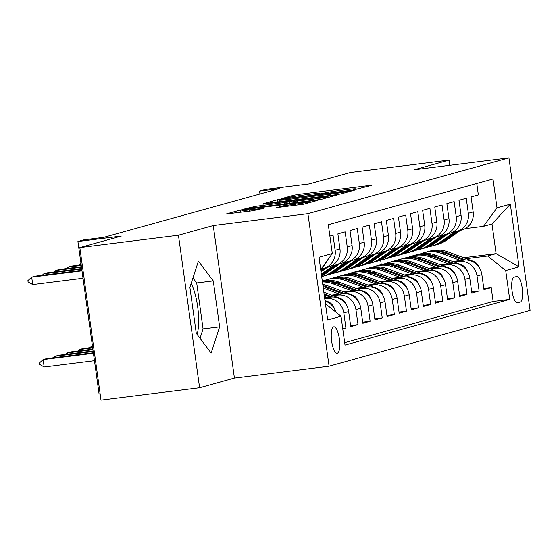 <?xml version="1.0" encoding="UTF-8"?>
<svg xmlns="http://www.w3.org/2000/svg" width="558" height="558" viewBox="0 0 558 558"><rect width="100%" height="100%" fill="white"/><g stroke="black" fill="none" stroke-linecap="round" stroke-linejoin="round"><path stroke-width="0.84" d="M355.341 189.497L371.509 185.423L368.824 185.577L299.137 194.317L294.08 195.133L281.448 198.634L288.507 197.504A13.085 0.551 -7.9 0 1 304.696 194.895L310.506 194.163A13.085 0.551 -7.9 0 1 319.657 193.424A13.085 0.551 -7.9 0 1 319.092 193.668L317.328 194.177L319.336 194.01L324.512 192.991A13.085 0.551 -7.9 0 1 340.701 190.383L346.511 189.65A13.085 0.551 -7.9 0 1 355.662 188.911A13.085 0.551 -7.9 0 1 355.097 189.155L353.333 189.657L355.341 189.497M197.148 334.493A32.49 9.709 82.9 0 0 191.164 283.464M337.339 353.214A13.329 3.983 82.9 0 0 339.424 339.236A13.329 3.983 82.9 0 0 333.851 326.793A13.329 3.983 82.9 0 0 333.677 326.828A13.329 3.983 82.9 0 0 331.598 340.805A13.329 3.983 82.9 0 0 337.171 353.249A13.329 3.983 82.9 0 0 337.339 353.214M276.642 207.597L303.936 204.172L317.962 200.28L315.277 200.441L240.533 209.996L226.325 213.965L252.802 210.771L264.046 208.211L249.475 209.913A10.937 0.46 -7.9 0 1 241.816 210.533A10.937 0.46 -7.9 0 1 255.829 208.148L301.711 202.394A10.937 0.46 -7.9 0 1 309.362 201.773A10.937 0.46 -7.9 0 1 295.349 204.158L282.648 205.93L276.656 207.702M449.811 165.308L449.085 160.104L350.48 172.471L309.006 183.98L265.615 189.42L259.561 191.101L279.286 188.625L103.697 237.359L83.972 239.835L77.918 241.509L99.087 394.039L100.14 393.906M178.441 235.218L199.604 387.74L234.423 378.08L213.254 225.551L178.441 235.218L79.836 247.585L121.309 236.069L77.918 241.509M213.254 225.551L307.918 213.679L508.938 157.893L530.1 310.415L329.081 366.208L307.918 213.679M449.085 160.104L414.273 169.765L508.938 157.893M335.846 194.728L340.903 193.919L354.93 190.027L352.244 190.18L282.557 198.92L277.5 199.736L263.292 203.705L335.846 194.728M336.446 195.154L322.419 199.046L317.363 199.862L244.809 208.831L256.052 206.279L289.372 201.912L293.536 200.734L290.669 200.964L262.916 204.193L336.446 195.154M199.604 387.74L100.998 400.107L79.836 247.585M342.765 328.85L345.911 327.978L342.696 328.383M324.728 298.551L325.753 298.425A16.663 15.882 74.5 0 1 343.819 312.933L348.666 311.587L350.752 326.632L358.02 324.616L350.605 325.551M333.07 295.663L337.862 295.063A16.663 15.882 74.5 0 1 355.927 309.571L360.775 308.225L362.86 323.277L370.128 321.255L362.714 322.189M345.179 292.301L349.978 291.701A16.663 15.882 74.5 0 1 368.043 306.209L372.884 304.87L374.969 319.915L382.237 317.9L374.823 318.827M357.287 288.939L362.086 288.34A16.663 15.882 74.5 0 1 380.151 302.848L384.992 301.508L387.085 316.553L394.346 314.538L386.931 315.465M369.396 285.584L374.195 284.978A16.663 15.882 74.5 0 1 392.26 299.493L397.101 298.146L399.193 313.191L406.454 311.176L399.04 312.103M381.505 282.222L386.303 281.616A16.663 15.882 74.5 0 1 404.369 296.131L409.209 294.784L411.302 309.829L418.563 307.814L411.148 308.748M393.613 278.861L398.412 278.261A16.663 15.882 74.5 0 1 416.477 292.769L421.325 291.422L423.41 306.468L430.678 304.452L423.257 305.386M405.722 275.499L410.521 274.899A16.663 15.882 74.5 0 1 428.586 289.407L433.433 288.061L435.519 303.113L442.787 301.09L435.366 302.024M417.83 272.137L422.629 271.537A16.663 15.882 74.5 0 1 440.694 286.045L445.542 284.706L447.628 299.751L454.896 297.735L447.481 298.663M429.946 268.775L434.738 268.175A16.663 15.882 74.5 0 1 452.803 282.683L457.651 281.344L459.736 296.389L467.004 294.373L459.59 295.301M442.055 265.42L446.853 264.813A16.663 15.882 74.5 0 1 464.919 279.328L469.759 277.982L471.845 293.027L479.113 291.011L477.027 275.966A16.663 15.882 -105.5 0 0 458.962 261.451L454.163 262.058M471.698 291.939L479.113 291.011M476.776 183.512L478.352 194.895L471.085 196.911L473.177 211.963A16.663 15.882 -105.5 0 1 461.85 229.994L457.009 231.34A16.663 15.882 -105.5 0 0 468.329 213.302L466.244 198.257L458.976 200.273L461.061 215.325A16.663 15.882 -105.5 0 1 449.741 233.356L444.9 234.702A16.663 15.882 74.5 0 1 442.731 235.134L428.279 245.283A31.869 30.383 74.5 0 1 419.337 249.51A31.869 30.383 74.5 0 1 416.268 250.186M444.9 234.702A16.663 15.882 74.5 0 0 456.221 216.664L454.135 201.619L446.867 203.635L448.953 218.68A16.663 15.882 -105.5 0 1 437.632 236.718L432.792 238.064A16.663 15.882 74.5 0 1 430.623 238.496L416.17 248.645A31.869 30.383 74.5 0 1 407.228 252.872A31.869 30.383 74.5 0 1 404.159 253.548M432.792 238.064A16.663 15.882 74.5 0 0 444.112 220.026L442.027 204.981L434.759 206.997L436.844 222.042A16.663 15.882 -105.5 0 1 425.524 240.079L420.683 241.419A16.663 15.882 74.5 0 1 418.514 241.858L404.062 252.007A31.869 30.383 74.5 0 1 395.12 256.234A31.869 30.383 74.5 0 1 392.044 256.91M420.683 241.419A16.663 15.882 74.5 0 0 432.004 223.388L429.911 208.343L422.65 210.359L424.736 225.404A16.663 15.882 -105.5 0 1 413.415 243.434L408.575 244.781A16.663 15.882 74.5 0 1 406.405 245.213L391.953 255.362A31.869 30.383 74.5 0 1 383.011 259.596A31.869 30.383 74.5 0 1 379.935 260.265M408.575 244.781A16.663 15.882 74.5 0 0 419.895 226.75L417.803 211.705L410.542 213.721L412.627 228.766A16.663 15.882 -105.5 0 1 401.307 246.796L396.459 248.143A16.663 15.882 74.5 0 1 394.297 248.575L379.838 258.724A31.869 30.383 74.5 0 1 370.903 262.951A31.869 30.383 74.5 0 1 367.827 263.627M396.459 248.143A16.663 15.882 74.5 0 0 407.786 230.112L405.694 215.06L398.433 217.076L400.518 232.128A16.663 15.882 -105.5 0 1 389.198 250.158L384.35 251.505A16.663 15.882 74.5 0 1 382.188 251.937L367.729 262.086A31.869 30.383 74.5 0 1 358.794 266.312A31.869 30.383 74.5 0 1 355.718 266.989M384.35 251.505A16.663 15.882 74.5 0 0 395.671 233.467L393.585 218.422L386.317 220.438L388.41 235.483A16.663 15.882 -105.5 0 1 377.089 253.52L372.242 254.866A16.663 15.882 74.5 0 1 370.073 255.299L368.294 255.522M372.242 254.866A16.663 15.882 74.5 0 0 383.562 236.829L381.477 221.784L374.209 223.8L376.301 238.845A16.663 15.882 -105.5 0 1 364.974 256.882L360.133 258.228A16.663 15.882 74.5 0 1 357.964 258.661L343.512 268.81A31.869 30.383 74.5 0 1 334.57 273.036A31.869 30.383 74.5 0 1 331.501 273.713M360.133 258.228A16.663 15.882 74.5 0 0 371.454 240.191L369.368 225.146L362.1 227.162L364.193 242.207A16.663 15.882 -105.5 0 1 352.865 260.244L348.025 261.583A16.663 15.882 74.5 0 1 345.855 262.023L331.403 272.164A31.869 30.383 74.5 0 1 322.461 276.398A31.869 30.383 74.5 0 1 321.68 276.601M348.025 261.583A16.663 15.882 74.5 0 0 359.345 243.553L357.26 228.508L349.992 230.524L352.077 245.569A16.663 15.882 -105.5 0 1 340.757 263.599L335.916 264.945A16.663 15.882 74.5 0 1 333.747 265.378L321.331 274.097M335.916 264.945A16.663 15.882 74.5 0 0 347.236 246.915L345.151 231.87L337.883 233.886L339.968 248.931A16.663 15.882 -105.5 0 1 328.648 266.961L323.807 268.307A16.663 15.882 74.5 0 1 321.638 268.74L320.815 269.319M323.807 268.307A16.663 15.882 74.5 0 0 335.128 250.277L333.035 235.225L329.89 236.104M348.666 311.587A16.663 15.882 -105.5 0 0 330.601 297.079L324.623 297.826M360.775 308.225A16.663 15.882 -105.5 0 0 342.71 293.717L331.591 295.112M372.884 304.87A16.663 15.882 -105.5 0 0 354.818 290.355L343.7 291.75M384.992 301.508A16.663 15.882 -105.5 0 0 366.927 286.993L355.809 288.388M397.101 298.146A16.663 15.882 -105.5 0 0 379.035 283.638L367.917 285.026M409.209 294.784A16.663 15.882 -105.5 0 0 391.144 280.276L380.026 281.671M421.325 291.422A16.663 15.882 -105.5 0 0 403.26 276.914L392.135 278.309M433.433 288.061A16.663 15.882 -105.5 0 0 415.368 273.553L404.243 274.948M445.542 284.706A16.663 15.882 -105.5 0 0 427.477 270.191L416.352 271.586M457.651 281.344A16.663 15.882 -105.5 0 0 439.585 266.829L428.467 268.224M469.759 277.982A16.663 15.882 -105.5 0 0 451.694 263.474L440.576 264.862M516.708 276.461L514.044 277.2A12.911 3.857 82.9 0 0 512.028 290.739A12.911 3.857 82.9 0 0 517.426 302.792A12.911 3.857 82.9 0 0 517.594 302.757L520.258 302.017A12.911 3.857 82.9 0 0 522.274 288.479A12.911 3.857 82.9 0 0 516.875 276.426A12.911 3.857 82.9 0 0 516.708 276.461M325.447 303.726L341.015 316.233L345.018 345.088L509.705 299.381L505.701 270.525L487.636 256.017L466.272 258.696M341.015 316.233L327.692 319.929L318.995 257.273L332.317 253.576L328.313 224.721L493 179.013L497.004 207.869L510.326 204.172L519.024 266.829L505.701 270.525M321.199 268.796L321.638 268.74M331.961 265.608L333.747 265.378M344.07 262.246L345.855 262.023M356.178 258.884L357.964 258.661M380.403 252.16L382.188 251.937M392.511 248.798L394.297 248.575M404.62 245.443L406.405 245.213M416.728 242.081L418.514 241.858M428.837 238.719L430.623 238.496M440.946 235.357L442.731 235.134M344.677 342.661L493.139 301.459L491.221 287.649L483.96 289.665L481.868 274.62A16.663 15.882 -105.5 0 0 463.803 260.112L452.684 261.507M453.054 231.995L454.84 231.772A16.663 15.882 -105.5 0 0 457.009 231.34M464.919 279.328L467.004 294.373M452.803 282.683L454.896 297.735M440.694 286.045L442.787 301.09M428.586 289.407L430.678 304.452M416.477 292.769L418.563 307.814M404.369 296.131L406.454 311.176M392.26 299.493L394.346 314.538M380.151 302.848L382.237 317.9M368.043 306.209L370.128 321.255M355.927 309.571L358.02 324.616M343.819 312.933L345.911 327.978M487.636 256.017L496.111 253.66L491.996 223.981L483.514 226.332L497.004 207.869M463.684 257.733L496.111 253.66L519.024 266.829M465.17 228.634L483.514 226.332M234.423 378.08L329.081 366.208M259.561 191.101L259.965 193.989M381.254 264.576L380.64 260.147M483.807 288.584L491.221 287.649M493.139 301.459L509.705 299.381M322.322 267.254A16.663 15.882 -105.5 0 0 326.709 261.256M335.93 312.152A16.663 15.882 -105.5 0 0 325.07 301.048M332.317 253.576L320.69 269.486M491.996 223.981L510.326 204.172M196.27 333.321L211.14 353.047L219.636 326.835L213.261 280.897L198.39 261.172L189.894 287.384L196.27 333.321M200.022 338.301L203.07 328.913L196.695 282.976L192.935 277.989M196.695 282.976L213.261 280.897M203.07 328.913L219.636 326.835M348.199 191.066L285.152 198.843L279.886 199.897A13.085 0.551 -7.9 0 0 279.314 200.141A13.085 0.551 -7.9 0 0 288.472 199.394L330.287 194.156A13.085 0.551 -7.9 0 0 346.476 191.547L348.199 191.066L348.311 191.861M313.638 199.053A10.937 0.46 -7.9 0 0 327.651 196.667A10.937 0.46 -7.9 0 0 319.999 197.288L303.838 199.318L294.617 201.312L313.638 199.053L313.812 200.308M479.713 268.321A11.041 10.525 -105.5 0 0 473.045 261.221L448.06 251.909A31.869 30.383 -105.5 0 0 429.897 251.079L427.595 251.714A31.869 30.383 -105.5 0 0 426.87 251.93M460.587 260.516L442.006 253.59A31.869 30.383 -105.5 0 0 423.843 252.76A31.869 30.383 -105.5 0 0 420.865 253.764M465.735 259.993L445.758 252.544A31.869 30.383 -105.5 0 0 427.595 251.714M423.843 252.76L426.145 252.118A31.869 30.383 74.5 0 1 444.308 252.948L463.586 260.14M454.847 231.772L440.388 241.921A31.869 30.383 74.5 0 1 431.446 246.148A31.869 30.383 74.5 0 1 428.377 246.824M460.503 230.37L446.442 240.24A31.869 30.383 74.5 0 1 437.5 244.467L435.205 245.108A31.869 30.383 -105.5 0 0 444.14 240.882L458.209 231.005M456.758 231.41L442.689 241.279A31.869 30.383 74.5 0 1 433.747 245.513L431.446 246.148M434.473 245.297A31.869 30.383 -105.5 0 0 435.205 245.108M467.604 271.683A11.041 10.525 -105.5 0 0 460.936 264.583L435.951 255.264A31.869 30.383 -105.5 0 0 417.789 254.441L415.487 255.076A31.869 30.383 -105.5 0 0 414.761 255.285M448.479 263.871L429.897 256.945A31.869 30.383 -105.5 0 0 411.734 256.115A31.869 30.383 -105.5 0 0 408.749 257.126M453.626 263.355L433.65 255.906A31.869 30.383 -105.5 0 0 415.487 255.076M411.734 256.115L414.036 255.48A31.869 30.383 74.5 0 1 432.199 256.31L451.478 263.495M455.495 275.045A11.041 10.525 -105.5 0 0 448.82 267.938L423.843 258.626A31.869 30.383 -105.5 0 0 405.68 257.796L403.378 258.438A31.869 30.383 -105.5 0 0 402.653 258.647M436.37 267.233L417.789 260.307A31.869 30.383 -105.5 0 0 399.626 259.477A31.869 30.383 -105.5 0 0 396.64 260.481M441.517 266.71L421.541 259.268A31.869 30.383 -105.5 0 0 403.378 258.438M399.626 259.477L401.927 258.842A31.869 30.383 74.5 0 1 420.09 259.672L439.369 266.857M443.387 278.407A11.041 10.525 -105.5 0 0 436.712 271.3L411.734 261.988A31.869 30.383 -105.5 0 0 393.571 261.158L391.27 261.8A31.869 30.383 -105.5 0 0 390.544 262.009M424.261 270.595L405.68 263.669A31.869 30.383 -105.5 0 0 387.517 262.839A31.869 30.383 -105.5 0 0 384.532 263.843M429.409 270.072L409.433 262.63A31.869 30.383 -105.5 0 0 391.27 261.8M387.517 262.839L389.812 262.204A31.869 30.383 74.5 0 1 407.982 263.027L427.261 270.218M431.278 281.769A11.041 10.525 -105.5 0 0 424.603 274.662L399.626 265.35A31.869 30.383 -105.5 0 0 381.463 264.52L379.161 265.162A31.869 30.383 -105.5 0 0 378.436 265.371M412.146 273.957L393.571 267.031A31.869 30.383 -105.5 0 0 375.401 266.201A31.869 30.383 -105.5 0 0 372.423 267.205M417.3 273.434L397.324 265.992A31.869 30.383 -105.5 0 0 379.161 265.162M375.401 266.201L377.703 265.559A31.869 30.383 74.5 0 1 395.873 266.389L415.152 273.58M448.395 233.732L434.333 243.602A31.869 30.383 74.5 0 1 425.391 247.829L423.09 248.47A31.869 30.383 -105.5 0 0 432.031 244.237L446.093 234.367M444.649 234.765L430.581 244.641A31.869 30.383 74.5 0 1 421.639 248.875L419.337 249.51M422.364 248.659A31.869 30.383 -105.5 0 0 423.09 248.47M436.286 237.087L422.225 246.964A31.869 30.383 74.5 0 1 413.283 251.191L410.981 251.832A31.869 30.383 -105.5 0 0 419.923 247.599L433.985 237.729M432.541 238.126L418.472 248.003A31.869 30.383 74.5 0 1 409.53 252.23L407.228 252.872M410.256 252.021A31.869 30.383 -105.5 0 0 410.981 251.832M424.178 240.449L410.116 250.326A31.869 30.383 74.5 0 1 401.174 254.553L398.872 255.187A31.869 30.383 -105.5 0 0 407.814 250.961L421.876 241.091M420.432 241.488L406.364 251.365A31.869 30.383 74.5 0 1 397.422 255.592L395.12 256.234M398.147 255.383A31.869 30.383 -105.5 0 0 398.872 255.187M412.069 243.811L398.007 253.681A31.869 30.383 74.5 0 1 389.065 257.915L386.764 258.549A31.869 30.383 -105.5 0 0 395.706 254.322L409.767 244.453M408.323 244.85L394.248 254.727A31.869 30.383 74.5 0 1 385.313 258.954L383.011 259.596M386.031 258.745A31.869 30.383 -105.5 0 0 386.764 258.549M419.17 285.131A11.041 10.525 -105.5 0 0 412.495 278.024L387.517 268.712A31.869 30.383 -105.5 0 0 369.347 267.882L367.052 268.517A31.869 30.383 -105.5 0 0 366.327 268.733M400.037 277.319L381.463 270.393A31.869 30.383 -105.5 0 0 363.293 269.563A31.869 30.383 -105.5 0 0 360.315 270.567M405.185 276.796L385.215 269.347A31.869 30.383 -105.5 0 0 367.052 268.517M363.293 269.563L365.595 268.921A31.869 30.383 74.5 0 1 383.758 269.751L403.043 276.942M399.96 247.173L385.892 257.043A31.869 30.383 74.5 0 1 376.957 261.277L374.655 261.911A31.869 30.383 -105.5 0 0 383.597 257.684L397.659 247.808M396.208 248.212L382.139 258.089A31.869 30.383 74.5 0 1 373.204 262.316L370.903 262.951M373.923 262.107A31.869 30.383 -105.5 0 0 374.655 261.911M407.061 288.486A11.041 10.525 -105.5 0 0 400.386 281.385L375.401 272.074A31.869 30.383 -105.5 0 0 357.239 271.244L354.937 271.879A31.869 30.383 -105.5 0 0 354.218 272.095M387.929 280.681L369.347 273.755A31.869 30.383 -105.5 0 0 351.184 272.925A31.869 30.383 -105.5 0 0 348.206 273.929M393.076 280.158L373.107 272.709A31.869 30.383 -105.5 0 0 354.937 271.879M351.184 272.925L353.486 272.283A31.869 30.383 74.5 0 1 371.649 273.113L390.935 280.304M387.852 250.535L373.783 260.405A31.869 30.383 74.5 0 1 364.848 264.631L362.547 265.273A31.869 30.383 -105.5 0 0 371.489 261.046L385.55 251.17M384.099 251.574L370.031 261.444A31.869 30.383 74.5 0 1 361.089 265.678L358.794 266.312M361.814 265.462A31.869 30.383 -105.5 0 0 362.547 265.273M394.945 291.848A11.041 10.525 -105.5 0 0 388.277 284.747L363.293 275.429A31.869 30.383 -105.5 0 0 345.13 274.606L342.828 275.24A31.869 30.383 -105.5 0 0 342.11 275.45M375.82 284.036L357.239 277.11A31.869 30.383 -105.5 0 0 339.076 276.28A31.869 30.383 -105.5 0 0 336.097 277.284M380.968 283.52L360.991 276.071A31.869 30.383 -105.5 0 0 342.828 275.24M339.076 276.28L341.377 275.645A31.869 30.383 74.5 0 1 359.54 276.475L378.826 283.659M370.08 255.299L355.62 265.448A31.869 30.383 74.5 0 1 346.678 269.674A31.869 30.383 74.5 0 1 343.609 270.351M375.743 253.897L361.675 263.767A31.869 30.383 74.5 0 1 352.74 267.993L350.438 268.635A31.869 30.383 -105.5 0 0 359.373 264.401L373.441 254.532M371.991 254.929L357.922 264.806A31.869 30.383 74.5 0 1 348.98 269.04L346.678 269.674M349.706 268.823A31.869 30.383 -105.5 0 0 350.438 268.635M382.837 295.21A11.041 10.525 -105.5 0 0 376.169 288.102L351.184 278.791A31.869 30.383 -105.5 0 0 333.021 277.961L330.72 278.602A31.869 30.383 -105.5 0 0 329.994 278.812M363.711 287.398L345.13 280.472A31.869 30.383 -105.5 0 0 326.967 279.642A31.869 30.383 -105.5 0 0 323.989 280.646M368.859 286.875L348.883 279.432A31.869 30.383 -105.5 0 0 330.72 278.602M326.967 279.642L329.269 279.007A31.869 30.383 74.5 0 1 347.432 279.837L366.711 287.021M363.628 257.252L349.566 267.129A31.869 30.383 74.5 0 1 340.624 271.355L338.329 271.997A31.869 30.383 -105.5 0 0 347.264 267.763L361.333 257.894M359.882 258.291L345.814 268.168A31.869 30.383 74.5 0 1 336.872 272.395L334.57 273.036M337.597 272.185A31.869 30.383 -105.5 0 0 338.329 271.997M370.728 298.572A11.041 10.525 -105.5 0 0 364.06 291.464L339.076 282.153A31.869 30.383 -105.5 0 0 322.287 280.981M351.603 290.76L333.021 283.834A31.869 30.383 -105.5 0 0 322.419 281.95M356.75 290.237L336.774 282.794A31.869 30.383 -105.5 0 0 322.315 281.19M322.35 281.42A31.869 30.383 74.5 0 1 335.323 283.192L354.602 290.383M92.412 345.925L91.568 346.162L92.426 346.051M89.943 347.655L91.568 346.162L91.742 347.432M351.519 260.614L337.457 270.49A31.869 30.383 74.5 0 1 328.516 274.717L326.214 275.352A31.869 30.383 -105.5 0 0 335.156 271.125L349.224 261.256M347.774 261.653L333.705 271.53A31.869 30.383 74.5 0 1 324.763 275.757L322.461 276.398M325.488 275.547A31.869 30.383 -105.5 0 0 326.214 275.352M80.987 263.606L80.129 263.718L80.303 264.98M80.966 263.481L78.504 265.21M358.62 301.934A11.041 10.525 -105.5 0 0 351.945 294.826L326.967 285.515A31.869 30.383 -105.5 0 0 322.747 284.28M339.494 294.122L323.27 288.074M344.642 293.599L324.665 286.149A31.869 30.383 -105.5 0 0 322.922 285.563M323.054 286.498A31.869 30.383 74.5 0 1 323.215 286.554L342.493 293.745M92.6 347.32L83.093 348.513L79.459 349.524L92.677 347.864M77.834 351.017L79.459 349.524L79.634 350.787M339.41 263.976L325.349 273.845A31.869 30.383 74.5 0 1 321.61 276.077M335.665 265.015L321.596 274.892A31.869 30.383 74.5 0 1 321.457 274.989M321.527 275.485A31.869 30.383 -105.5 0 0 323.047 274.487L337.109 264.618M81.238 265.42L68.02 267.073L71.654 266.068L81.161 264.876M66.395 268.572L68.02 267.073L68.195 268.342M346.511 305.289A11.041 10.525 -105.5 0 0 339.836 298.188L323.849 292.225M327.386 297.484L324.421 296.382M332.533 296.961L324.065 293.801M324.205 294.798L330.385 297.107M92.851 349.134L70.985 351.875L67.351 352.886L92.928 349.678M65.725 354.379L67.351 352.886L67.525 354.149M327.302 267.338L321.01 271.753M323.556 268.377L320.808 270.302M320.885 270.867L325 267.973M81.489 267.226L55.912 270.435L59.546 269.43L81.412 266.689M54.286 271.927L55.912 270.435L56.086 271.704M334.402 308.651A11.041 10.525 -105.5 0 0 327.727 301.55L325 300.532M93.102 350.94L58.876 355.237L55.242 356.241L93.179 351.484M53.617 357.741L55.242 356.241L55.416 357.511M81.74 269.04L43.803 273.797L47.43 272.792L81.663 268.496M42.178 275.289L43.803 273.797L43.977 275.066M93.353 352.754L46.76 358.599L43.133 359.603L93.43 353.298M44.159 367.025L39.513 364.325L39.339 363.091L43.133 359.603L44.159 367.025L94.462 360.719M81.991 270.853L31.687 277.159L35.321 276.147L81.914 270.309M28.074 281.881L27.9 280.639L31.687 277.159L32.72 284.58L28.074 281.881M83.023 278.268L32.72 284.58M325.753 298.425L330.601 297.079M337.862 295.063L342.71 293.717M349.978 291.701L354.818 290.355M362.086 288.34L366.927 286.993M374.195 284.978L379.035 283.638M386.303 281.616L391.144 280.276M398.412 278.261L403.26 276.914M410.521 274.899L415.368 273.553M422.629 271.537L427.477 270.191M434.738 268.175L439.585 266.829M446.853 264.813L451.694 263.474M458.962 261.451L463.803 260.112M468.329 213.302L473.177 211.963M335.128 250.277L339.968 248.931M347.236 246.915L352.077 245.569M359.345 243.553L364.193 242.207M371.454 240.191L376.301 238.845M383.562 236.829L388.41 235.483M395.671 233.467L400.518 232.128M407.786 230.112L412.627 228.766M419.895 226.75L424.736 225.404M432.004 223.388L436.844 222.042M444.112 220.026L448.953 218.68M456.221 216.664L461.061 215.325M477.027 275.966L481.868 274.62M516.415 302.499L520.258 302.017M355.146 189.525L355.097 189.155M319.141 194.038L319.092 193.668M294.254 196.395L294.08 195.133M299.318 195.621L299.137 194.317M368.908 186.142L368.824 185.577M277.814 202.01L277.5 199.736M352.321 190.745L352.244 190.18M288.646 200.65L288.472 199.394M330.462 195.405L330.287 194.156M346.588 192.336L346.476 191.547M251.142 208.169L250.988 207.088M256.227 207.527L256.052 206.279M284.489 203.984L284.315 202.728M289.574 203.349L289.372 201.912M293.634 202.833L293.355 200.81M333.844 195.879L333.761 195.307M297.651 202.331L297.477 201.082M282.794 207.011L282.648 205.93M287.879 206.369L287.705 205.114M295.524 205.414L295.349 204.158M249.649 211.168L249.475 209.913M261.263 209.013L261.186 208.441M240.847 212.27L240.533 209.996M245.653 209.648L245.59 209.18M315.361 201.006L315.277 200.441M445.758 252.544L448.06 251.909M442.006 253.59L444.308 252.948M472.242 261.437L473.045 261.221M442.689 241.279L440.388 241.921M446.442 240.24L444.14 240.882M433.65 255.906L435.951 255.264M429.897 256.945L432.199 256.31M460.134 264.799L460.936 264.583M421.541 259.268L423.843 258.626M417.789 260.307L420.09 259.672M448.025 268.161L448.82 267.938M409.433 262.63L411.734 261.988M405.68 263.669L407.982 263.027M435.917 271.523L436.712 271.3M397.324 265.992L399.626 265.35M393.571 267.031L395.873 266.389M423.808 274.885L424.603 274.662M430.581 244.641L428.279 245.283M434.333 243.602L432.031 244.237M418.472 248.003L416.17 248.645M422.225 246.964L419.923 247.599M406.364 251.365L404.062 252.007M410.116 250.326L407.814 250.961M394.248 254.727L391.953 255.362M398.007 253.681L395.706 254.322M385.215 269.347L387.517 268.712M381.463 270.393L383.758 269.751M411.699 278.247L412.495 278.024M382.139 258.089L379.838 258.724M385.892 257.043L383.597 257.684M373.107 272.709L375.401 272.074M369.347 273.755L371.649 273.113M399.591 281.602L400.386 281.385M370.031 261.444L367.729 262.086M373.783 260.405L371.489 261.046M360.991 276.071L363.293 275.429M357.239 277.11L359.54 276.475M387.475 284.964L388.277 284.747M357.922 264.806L355.62 265.448M361.675 263.767L359.373 264.401M348.883 279.432L351.184 278.791M345.13 280.472L347.432 279.837M375.367 288.326L376.169 288.102M345.814 268.168L343.512 268.81M349.566 267.129L347.264 267.763M336.774 282.794L339.076 282.153M333.021 283.834L335.323 283.192M363.258 291.688L364.06 291.464M333.705 271.53L331.403 272.164M337.457 270.49L335.156 271.125M324.665 286.149L326.967 285.515M351.149 295.049L351.945 294.826M325.349 273.845L323.047 274.487M339.041 298.411L339.836 298.188M326.932 301.766L327.727 301.55M355.739 189.448L355.662 188.911M319.734 193.961L319.657 193.424M348.436 191.826L348.325 191.01M279.544 201.794L279.314 200.141M293.822 202.812L293.536 200.734M327.776 197.56L327.651 196.667M294.805 202.687L294.617 201.312M309.481 202.638L309.362 201.773M242.039 212.117L241.816 210.533"/></g></svg>
